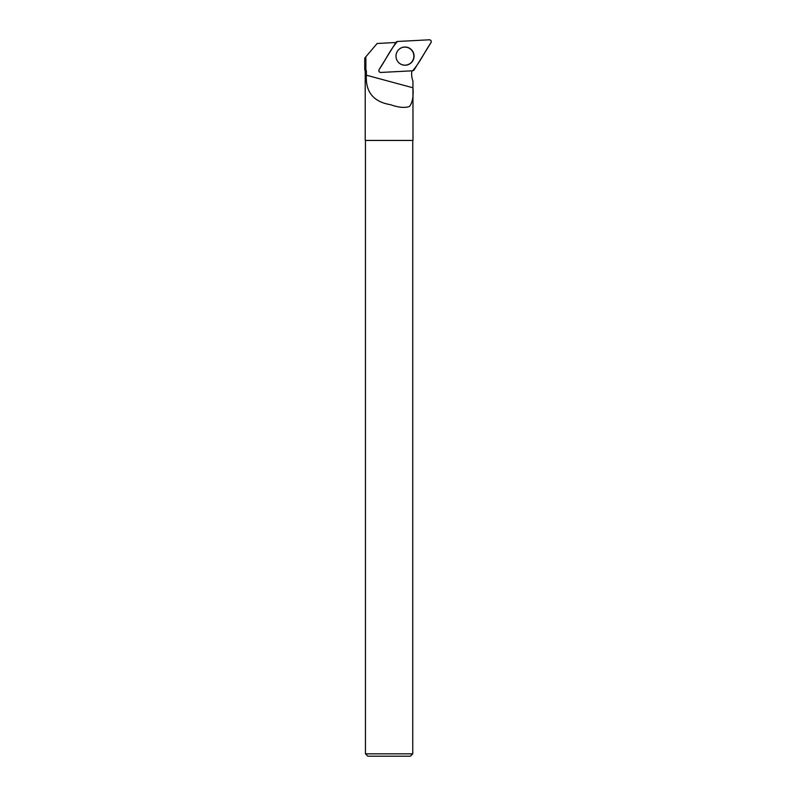<?xml version="1.0" encoding="UTF-8"?>
<svg xmlns="http://www.w3.org/2000/svg" width="796" height="796" viewBox="0 0 796 796"><rect width="100%" height="100%" fill="white"/><g stroke="black" fill="none" stroke-linecap="round" stroke-linejoin="round"><path stroke-width="1.19" d="M380.786 72.456L412.617 70.794A1.881 1.861 87 0 0 414.099 69.909L430.974 42.676A1.881 1.861 87 0 0 429.293 39.8L397.463 41.472A1.881 1.861 87 0 0 395.98 42.347L379.105 69.59A1.881 1.861 87 0 0 380.786 72.456M412.825 51.511A9.104 9.035 87 0 0 399.672 48.795A9.104 9.035 87 0 0 400.468 63.978A9.104 9.035 87 0 0 412.825 51.511M366.369 70.764L365.215 70.764L364.747 69.988L365.891 69.978L366.369 70.764L366.379 75.202C365.424 91.988 373.453 101.818 390.488 104.694C398.597 107.54 404.925 108.127 409.472 106.445C412.467 102.694 413.631 96.465 412.945 87.779L366.379 75.202M412.945 87.779L412.945 81.083A19.89 19.731 -93 0 1 411.9 70.834M378.866 70.197L378.856 70.227A1.741 1.731 87 0 0 378.906 71.123M395.652 42.894A19.89 19.731 -93 0 1 394.786 42.556L377.145 43.482L365.861 56.765L365.891 69.978M365.861 56.765L364.747 58.078L364.747 69.988L364.747 58.078M412.945 81.083L412.995 140.444L365.215 140.444L365.215 70.764M367.822 756.2L410.388 756.2L412.756 753.832L365.454 753.832L367.822 756.2M365.454 140.444L365.454 753.832M398.607 49.73A9.015 8.945 -93 0 1 411.323 49.859A9.015 8.945 -93 0 1 400.378 63.909A9.015 8.945 -93 0 1 399.303 63.163M397.473 41.472C390.279 49.561 385.403 60.416 379.105 69.58C378.528 71.222 379.085 72.177 380.786 72.456L412.607 70.794C419.81 62.705 424.676 51.84 430.974 42.676C431.551 41.044 430.994 40.079 429.293 39.8L397.473 41.472M399.433 49.004L399.592 48.884A8.925 8.856 -93 0 1 400.279 48.417M401.114 64.297A8.925 8.856 -93 0 1 400.358 63.909M412.756 140.444L412.756 753.832"/></g></svg>

